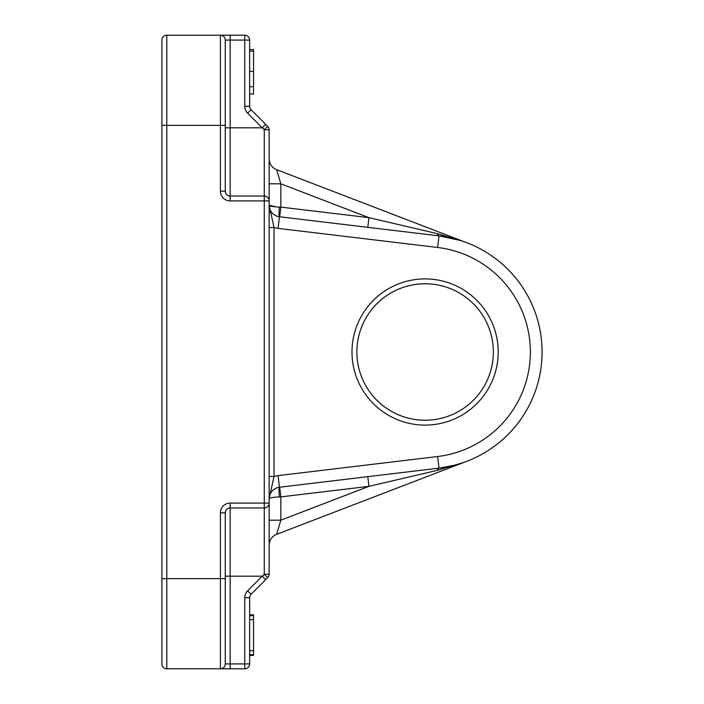 <?xml version="1.0" encoding="UTF-8"?>
<svg xmlns="http://www.w3.org/2000/svg" width="704" height="704" viewBox="0 0 704 704"><rect width="100%" height="100%" fill="white"/><g stroke="black" fill="none" stroke-linecap="round" stroke-linejoin="round"><path stroke-width="1.06" d="M269.148 227.533L274.014 227.533L269.148 205.154L276.206 206.941M460.654 240.539L439.006 235.858L279.453 216.762A9.75 1.153 96.8 0 1 279.453 207.09C272.386 206.747 268.954 206.096 269.148 205.154L269.201 206.316M269.148 476.467L274.014 476.467L274.014 227.533A23.39 23.39 0 0 0 278.062 228.378L279.453 216.762A11.695 11.695 0 0 1 269.148 205.154L269.148 205.295M269.148 498.582L274.014 476.467A23.39 23.39 0 0 1 278.062 475.622L279.453 487.238L277.015 487.793M230.155 200.913L230.155 127.802L262.249 127.802L264.273 129.686L264.273 196.038L230.155 196.038A4.875 4.875 0 0 1 225.28 191.162L225.28 125.365L220.405 125.365L220.405 191.162A9.75 9.75 0 0 0 230.155 200.913L269.148 200.913A4.875 4.875 0 0 0 264.273 196.038L264.273 503.087L230.155 503.087A9.75 9.75 0 0 0 220.405 512.838L220.405 578.635L225.28 578.635L225.28 663.925L225.28 512.838A4.875 4.875 0 0 1 230.155 507.962L264.273 507.962A4.875 4.875 0 0 0 269.148 503.087L264.273 503.087L264.273 574.314L269.148 574.182L269.148 129.818L264.273 129.686L267.714 126.377L251.073 109.736A4.875 4.875 0 0 1 249.647 106.286L249.647 40.075A4.875 4.875 0 0 0 244.772 35.2A4.875 4.875 0 0 1 249.647 40.075L244.772 40.075L244.772 106.286A9.75 9.75 0 0 0 247.632 113.186L262.249 127.802L265.698 124.353M270.257 212.027L270.406 212.52M272.078 212.898L273.645 214.368M279.682 216.797L280.843 207.117L279.453 207.09M367.787 227.339L368.949 217.659L280.843 207.117L280.843 183.814L276.646 169.673A11.695 11.695 0 0 1 269.148 158.752M454.353 238.744L437.298 233.64A9.75 3.23 96.8 0 0 439.006 235.858A9.75 3.23 96.8 0 1 437.298 233.64L368.949 217.659L280.843 183.814L269.148 183.814M269.201 497.684L269.148 498.846C268.954 497.904 272.386 497.253 279.453 496.91A9.75 1.153 83.2 0 1 279.453 487.238L439.006 468.142L454.353 465.256L463.408 462.554L437.298 470.36A9.75 3.23 83.2 0 1 439.006 468.142A116.97 116.97 0 0 0 439.006 235.858L438.214 235.761M273.654 489.623L272.078 491.102M279.453 496.91L280.843 496.883L279.682 487.203M276.646 534.327L464.314 462.246L276.646 534.327A11.695 11.695 0 0 0 269.148 545.248A11.695 11.695 0 0 1 276.646 534.327L280.843 520.186L280.843 496.883L368.949 486.341L367.787 476.661M269.148 520.186L280.843 520.186L368.949 486.341L437.298 470.36M464.314 462.246L460.935 463.373M269.174 498.071L269.289 497.015M279.418 487.238L279.444 487.238A11.695 11.695 0 0 0 269.148 498.74A11.695 11.695 0 0 1 279.453 487.238L278.098 487.476M425.11 425.11A73.11 73.11 0 0 0 488.418 315.445A73.11 73.11 0 0 0 361.794 315.445A73.11 73.11 0 0 0 425.11 425.11M463.408 241.446L276.646 169.673M225.28 125.365L225.28 40.075A4.875 4.875 0 0 0 220.405 35.2L244.772 35.2L244.772 40.075L225.28 40.075A4.875 4.875 0 0 0 220.405 35.2L220.405 125.365L161.92 125.365L161.92 663.925A4.875 4.875 0 0 0 166.795 668.8L244.772 668.8A4.875 4.875 0 0 0 249.647 663.925L244.772 663.925L244.772 668.8L230.155 668.8L230.155 663.925L225.28 663.925A4.875 4.875 0 0 1 220.405 668.8A4.875 4.875 0 0 0 225.28 663.925M249.647 663.925L249.647 597.714A4.875 4.875 0 0 1 251.073 594.264L265.698 579.647L262.249 576.198L247.632 590.814L251.073 594.264M264.273 196.038A4.875 4.875 0 0 1 269.148 200.913M225.28 40.075L225.28 78.575M264.273 507.962A4.875 4.875 0 0 0 269.148 503.087M247.632 590.814A9.75 9.75 0 0 0 244.772 597.714L244.772 663.925L230.155 663.925L230.155 576.198L262.249 576.198L264.273 574.314L267.714 577.623A4.875 4.875 0 0 0 269.148 574.182M265.698 579.647L267.714 577.623M269.148 129.818A4.875 4.875 0 0 0 267.714 126.377M161.92 578.635L166.795 578.635L166.795 35.2A4.875 4.875 0 0 0 161.92 40.075L161.92 125.365M166.795 668.8A4.875 4.875 0 0 1 161.92 663.925A4.875 4.875 0 0 0 166.795 668.8L166.795 578.635L220.405 578.635L220.405 668.8M166.795 35.2L220.405 35.2M249.647 654.641L253.546 654.641L253.546 614.821L249.647 614.821M249.647 650.654L253.546 650.654M249.647 619.626L253.546 619.626M249.647 615.648L253.546 615.648M249.647 614.953L253.546 614.953M249.647 655.336L253.546 655.336L253.546 654.641M249.647 655.459L253.546 655.336M249.647 93.966L253.546 93.966L253.546 49.544L249.647 49.544M249.647 86.698L253.546 86.698M249.647 51.119L253.546 51.119M425.11 420.235A68.235 68.235 0 0 1 366.018 317.882A68.235 68.235 0 0 1 484.202 317.882A68.235 68.235 0 0 1 425.11 420.235M439.006 468.142A116.97 116.97 0 0 0 439.006 235.858L437.615 247.474A105.274 105.274 0 0 1 437.615 456.526L439.006 468.142M279.453 216.762A11.695 11.695 0 0 1 269.148 205.154M278.062 228.378L437.615 247.474M437.615 456.526L278.062 475.622M251.073 109.736L247.632 113.186M244.772 106.286L249.647 106.286M230.155 35.2L230.155 127.802L225.28 127.802M220.405 191.162L225.28 191.162M249.647 597.714L244.772 597.714M230.155 503.087L230.155 576.198L225.28 576.198M225.28 512.838L220.405 512.838M249.647 71.438L253.546 71.438"/></g></svg>

